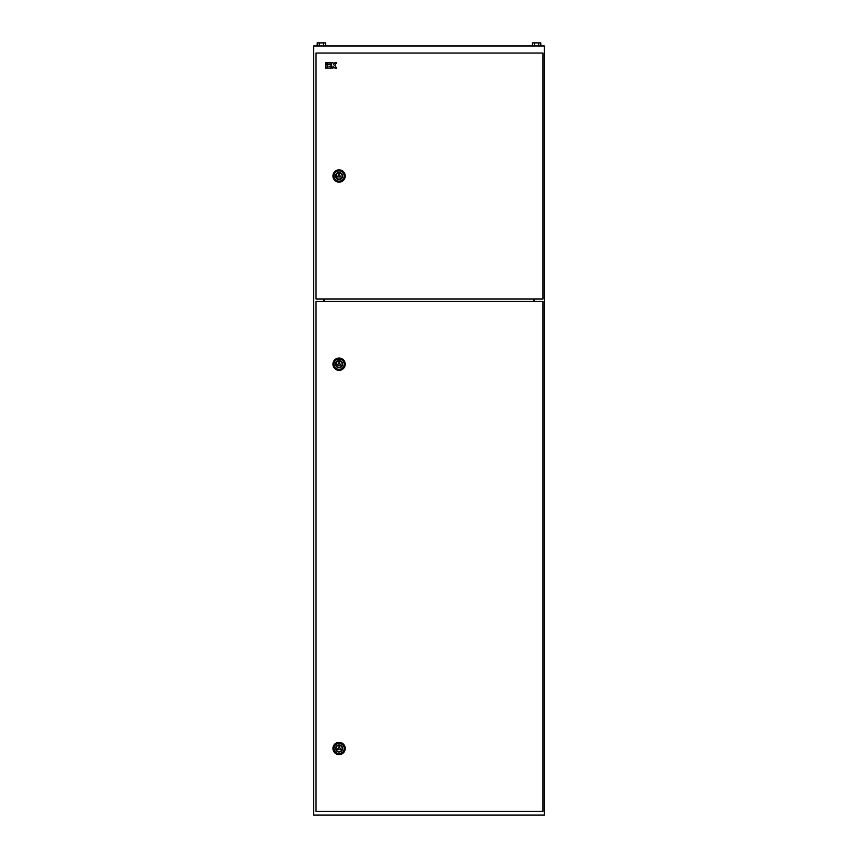 <?xml version="1.0" encoding="UTF-8"?>
<svg xmlns="http://www.w3.org/2000/svg" width="858" height="858" viewBox="0 0 858 858"><rect width="100%" height="100%" fill="white"/><g stroke="black" fill="none" stroke-linecap="round" stroke-linejoin="round"><path stroke-width="1.29" d="M313.717 45.978L313.717 815.1L544.283 815.1L544.283 45.978L313.717 45.978M323.713 301.362L323.713 298.981M534.287 298.981L534.287 301.362M534.491 45.978L534.491 42.9L532.378 42.9L532.378 45.978M534.491 42.9L538.706 42.9L538.706 45.978M538.706 42.9L540.808 42.9L540.808 45.978M319.294 45.978L319.294 42.9L317.192 42.9L317.192 45.978M319.294 42.9L323.509 42.9L323.509 45.978M323.509 42.9L325.622 42.9L325.622 45.978M324.174 298.981L324.174 301.362M533.826 298.981L533.826 301.362M316.023 301.362L316.023 811.293L542.942 811.293L542.942 301.362L316.023 301.362M336.004 364.189A3.078 3.078 0 0 0 339.082 367.267A3.078 3.078 0 0 0 342.149 364.189A3.078 3.078 0 0 0 339.082 361.121A3.078 3.078 0 0 0 336.004 364.189M332.936 364.189A6.145 6.145 0 0 0 339.082 370.345A6.145 6.145 0 0 0 345.227 364.189A6.145 6.145 0 0 0 339.082 358.043A6.145 6.145 0 0 0 332.936 364.189M337.419 365.154L340.744 365.154L339.082 362.269L337.419 365.154M336.004 748.466A3.078 3.078 0 0 0 339.082 751.544A3.078 3.078 0 0 0 342.149 748.466A3.078 3.078 0 0 0 339.082 745.388A3.078 3.078 0 0 0 336.004 748.466M332.936 748.466A6.145 6.145 0 0 0 339.082 754.611A6.145 6.145 0 0 0 345.227 748.466A6.145 6.145 0 0 0 339.082 742.32A6.145 6.145 0 0 0 332.936 748.466M337.419 749.431L340.744 749.431L339.082 746.546L337.419 749.431M336.004 176.008A3.078 3.078 0 0 0 339.082 179.086A3.078 3.078 0 0 0 342.149 176.008A3.078 3.078 0 0 0 339.082 172.941A3.078 3.078 0 0 0 336.004 176.008M332.936 176.008A6.145 6.145 0 0 0 339.082 182.164A6.145 6.145 0 0 0 345.227 176.008A6.145 6.145 0 0 0 339.082 169.863A6.145 6.145 0 0 0 332.936 176.008M337.419 176.973L340.744 176.973L339.082 174.088L337.419 176.973M316.023 53.046L316.023 298.981L542.942 298.981L542.942 53.046L316.023 53.046M325.632 68.072L327.113 68.072L327.113 64.629L325.632 64.629L325.632 68.072M327.113 62.655L325.632 62.655L325.632 64.135L327.113 64.135L327.113 62.655M331.006 62.655L327.606 62.655L327.606 64.135L331.006 64.135L331.006 62.655M327.606 64.629L327.606 68.072L331.006 68.072L331.006 66.602L329.086 66.602L331.006 66.109L331.006 64.629L327.606 64.629M331.499 68.072L332.979 68.072L332.979 66.109L334.899 68.072L336.722 68.072L334.759 65.369L336.722 62.655L334.899 62.655L333.472 64.629L332.979 62.655L331.499 62.655L331.499 68.072M333.976 364.189A5.105 5.105 0 0 1 339.082 359.084A5.105 5.105 0 0 1 344.187 364.189A5.105 5.105 0 0 1 339.082 369.305A5.105 5.105 0 0 1 333.976 364.189M342.61 364.189A3.529 3.529 0 0 0 339.082 360.66A3.529 3.529 0 0 0 335.542 364.189A3.529 3.529 0 0 0 339.082 367.728A3.529 3.529 0 0 0 342.61 364.189M333.976 748.466A5.105 5.105 0 0 1 339.082 743.36A5.105 5.105 0 0 1 344.187 748.466A5.105 5.105 0 0 1 339.082 753.571A5.105 5.105 0 0 1 333.976 748.466M342.61 748.466A3.529 3.529 0 0 0 339.082 744.937A3.529 3.529 0 0 0 335.542 748.466A3.529 3.529 0 0 0 339.082 752.005A3.529 3.529 0 0 0 342.61 748.466M333.976 176.008A5.105 5.105 0 0 1 339.082 170.903A5.105 5.105 0 0 1 344.187 176.008A5.105 5.105 0 0 1 339.082 181.124A5.105 5.105 0 0 1 333.976 176.008M342.61 176.008A3.529 3.529 0 0 0 339.082 172.479A3.529 3.529 0 0 0 335.542 176.008A3.529 3.529 0 0 0 339.082 179.547A3.529 3.529 0 0 0 342.61 176.008"/></g></svg>
